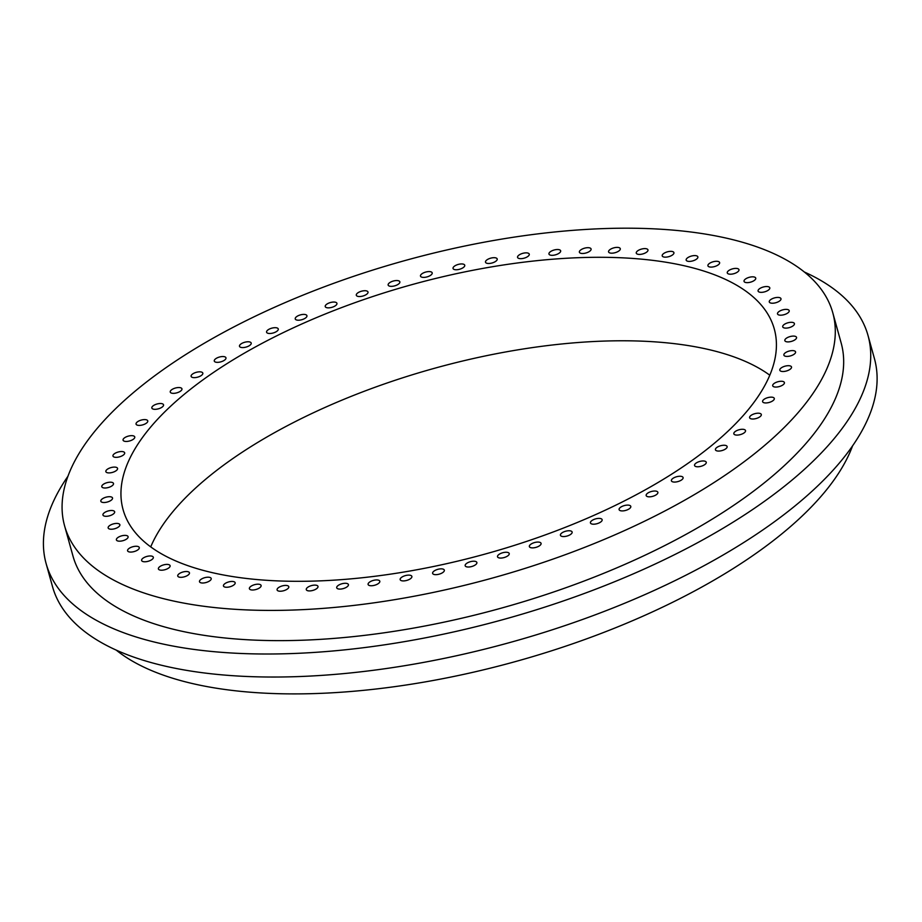 <?xml version="1.0" encoding="UTF-8"?>
<svg xmlns="http://www.w3.org/2000/svg" width="922" height="922" viewBox="0 0 922 922"><rect width="100%" height="100%" fill="white"/><g stroke="black" fill="none" stroke-linecap="round" stroke-linejoin="round"><path stroke-width="1.38" d="M852.562 445.879A398.592 164.658 164.5 0 1 779.931 535.405A398.592 164.658 164.5 0 1 116.184 650.091M804.341 272.002A426.483 176.183 164.5 0 1 868.04 335.562L874.425 358.589A426.483 176.183 164.5 0 1 793.104 507.457A426.483 176.183 164.5 0 1 354.198 672.553A426.483 176.183 164.5 0 1 52.485 586.53L46.1 563.503A426.483 176.183 164.5 0 1 67.963 476.225M868.04 335.562A426.483 176.183 164.5 0 1 786.72 484.43A426.483 176.183 164.5 0 1 347.813 649.526A426.483 176.183 164.5 0 1 46.1 563.503M187.5 391.654A337.901 139.591 164.5 0 1 535.244 260.845A337.901 139.591 164.5 0 1 774.296 329.004A337.901 139.591 164.5 0 1 709.871 446.951A337.901 139.591 164.5 0 1 362.127 577.76A337.901 139.591 164.5 0 1 123.075 509.601A337.901 139.591 164.5 0 1 187.5 391.654M150.724 546.884A337.901 139.591 164.5 0 1 210.654 475.141A337.901 139.591 164.5 0 1 769.801 375.208M832.785 312.788L841.164 343.007A398.592 164.658 164.5 0 1 765.156 482.148A398.592 164.658 164.5 0 1 354.958 636.445A398.592 164.658 164.5 0 1 72.976 556.047L64.586 525.828A398.592 164.658 164.5 0 1 140.593 386.687A398.592 164.658 164.5 0 1 550.791 232.39A398.592 164.658 164.5 0 1 832.785 312.788A398.592 164.658 164.5 0 1 756.778 451.918A398.592 164.658 164.5 0 1 346.58 606.227A398.592 164.658 164.5 0 1 64.586 525.828M337.878 585.689A6.074 2.512 164.5 0 1 344.125 583.338A6.074 2.512 164.5 0 1 348.412 584.56A6.074 2.512 164.5 0 1 347.26 586.68A6.074 2.512 164.5 0 1 341.013 589.031A6.074 2.512 164.5 0 1 336.714 587.81A6.074 2.512 164.5 0 1 337.878 585.689M369.261 582.347A6.074 2.512 164.5 0 1 375.508 579.996A6.074 2.512 164.5 0 1 379.806 581.217A6.074 2.512 164.5 0 1 378.642 583.338A6.074 2.512 164.5 0 1 372.407 585.689A6.074 2.512 164.5 0 1 368.108 584.467A6.074 2.512 164.5 0 1 369.261 582.347M401.335 577.518A6.074 2.512 164.5 0 1 407.582 575.178A6.074 2.512 164.5 0 1 411.869 576.4A6.074 2.512 164.5 0 1 410.716 578.52A6.074 2.512 164.5 0 1 404.47 580.86A6.074 2.512 164.5 0 1 400.171 579.638A6.074 2.512 164.5 0 1 401.335 577.518M433.789 571.26A6.074 2.512 164.5 0 1 440.036 568.909A6.074 2.512 164.5 0 1 444.323 570.13A6.074 2.512 164.5 0 1 443.171 572.251A6.074 2.512 164.5 0 1 436.924 574.602A6.074 2.512 164.5 0 1 432.625 573.38A6.074 2.512 164.5 0 1 433.789 571.26M466.336 563.619A6.074 2.512 164.5 0 1 472.583 561.268A6.074 2.512 164.5 0 1 476.87 562.489A6.074 2.512 164.5 0 1 475.717 564.61A6.074 2.512 164.5 0 1 469.471 566.961A6.074 2.512 164.5 0 1 465.172 565.739A6.074 2.512 164.5 0 1 466.336 563.619M498.675 554.664A6.074 2.512 164.5 0 1 504.922 552.313A6.074 2.512 164.5 0 1 509.221 553.534A6.074 2.512 164.5 0 1 508.057 555.655A6.074 2.512 164.5 0 1 501.81 558.006A6.074 2.512 164.5 0 1 497.523 556.784A6.074 2.512 164.5 0 1 498.675 554.664M530.53 544.476A6.074 2.512 164.5 0 1 536.777 542.124A6.074 2.512 164.5 0 1 541.064 543.358A6.074 2.512 164.5 0 1 539.912 545.478A6.074 2.512 164.5 0 1 533.665 547.818A6.074 2.512 164.5 0 1 529.366 546.596A6.074 2.512 164.5 0 1 530.53 544.476M561.59 533.158A6.074 2.512 164.5 0 1 567.837 530.807A6.074 2.512 164.5 0 1 572.136 532.029A6.074 2.512 164.5 0 1 570.972 534.149A6.074 2.512 164.5 0 1 564.725 536.5A6.074 2.512 164.5 0 1 560.438 535.279A6.074 2.512 164.5 0 1 561.59 533.158M591.59 520.803A6.074 2.512 164.5 0 1 597.836 518.452A6.074 2.512 164.5 0 1 602.135 519.674A6.074 2.512 164.5 0 1 600.983 521.794A6.074 2.512 164.5 0 1 594.736 524.145A6.074 2.512 164.5 0 1 590.437 522.912A6.074 2.512 164.5 0 1 591.59 520.803M620.264 507.515A6.074 2.512 164.5 0 1 626.499 505.164A6.074 2.512 164.5 0 1 630.798 506.397A6.074 2.512 164.5 0 1 629.645 508.506A6.074 2.512 164.5 0 1 623.399 510.857A6.074 2.512 164.5 0 1 619.1 509.636A6.074 2.512 164.5 0 1 620.264 507.515M647.325 493.431A6.074 2.512 164.5 0 1 653.571 491.08A6.074 2.512 164.5 0 1 657.87 492.302A6.074 2.512 164.5 0 1 656.706 494.423A6.074 2.512 164.5 0 1 650.459 496.774A6.074 2.512 164.5 0 1 646.172 495.552A6.074 2.512 164.5 0 1 647.325 493.431M672.553 478.668A6.074 2.512 164.5 0 1 678.799 476.317A6.074 2.512 164.5 0 1 683.087 477.55A6.074 2.512 164.5 0 1 681.934 479.671A6.074 2.512 164.5 0 1 675.688 482.01A6.074 2.512 164.5 0 1 671.4 480.788A6.074 2.512 164.5 0 1 672.553 478.668M695.707 463.374A6.074 2.512 164.5 0 1 701.953 461.023A6.074 2.512 164.5 0 1 706.252 462.245A6.074 2.512 164.5 0 1 705.088 464.365A6.074 2.512 164.5 0 1 698.841 466.716A6.074 2.512 164.5 0 1 694.554 465.483A6.074 2.512 164.5 0 1 695.707 463.374M716.59 447.666A6.074 2.512 164.5 0 1 722.836 445.314A6.074 2.512 164.5 0 1 727.124 446.536A6.074 2.512 164.5 0 1 725.971 448.657A6.074 2.512 164.5 0 1 719.725 451.008A6.074 2.512 164.5 0 1 715.426 449.786A6.074 2.512 164.5 0 1 716.59 447.666M734.995 431.692A6.074 2.512 164.5 0 1 741.242 429.341A6.074 2.512 164.5 0 1 745.529 430.574A6.074 2.512 164.5 0 1 744.377 432.683A6.074 2.512 164.5 0 1 738.13 435.034A6.074 2.512 164.5 0 1 733.831 433.813A6.074 2.512 164.5 0 1 734.995 431.692M750.762 415.615A6.074 2.512 164.5 0 1 757.008 413.263A6.074 2.512 164.5 0 1 761.307 414.485A6.074 2.512 164.5 0 1 760.154 416.606A6.074 2.512 164.5 0 1 753.908 418.957A6.074 2.512 164.5 0 1 749.609 417.724A6.074 2.512 164.5 0 1 750.762 415.615M763.762 399.549A6.074 2.512 164.5 0 1 770.008 397.209A6.074 2.512 164.5 0 1 774.296 398.431A6.074 2.512 164.5 0 1 773.143 400.551A6.074 2.512 164.5 0 1 766.897 402.891A6.074 2.512 164.5 0 1 762.609 401.669A6.074 2.512 164.5 0 1 763.762 399.549M773.858 383.667A6.074 2.512 164.5 0 1 780.104 381.328A6.074 2.512 164.5 0 1 784.403 382.549A6.074 2.512 164.5 0 1 783.239 384.67A6.074 2.512 164.5 0 1 776.992 387.01A6.074 2.512 164.5 0 1 772.705 385.788A6.074 2.512 164.5 0 1 773.858 383.667M780.969 368.108A6.074 2.512 164.5 0 1 787.215 365.757A6.074 2.512 164.5 0 1 791.514 366.979A6.074 2.512 164.5 0 1 790.35 369.1A6.074 2.512 164.5 0 1 784.103 371.451A6.074 2.512 164.5 0 1 779.816 370.229A6.074 2.512 164.5 0 1 780.969 368.108M785.037 353.011A6.074 2.512 164.5 0 1 791.283 350.66A6.074 2.512 164.5 0 1 795.571 351.881A6.074 2.512 164.5 0 1 794.418 354.002A6.074 2.512 164.5 0 1 788.172 356.353A6.074 2.512 164.5 0 1 783.873 355.12A6.074 2.512 164.5 0 1 785.037 353.011M786.005 338.501A6.074 2.512 164.5 0 1 792.252 336.15A6.074 2.512 164.5 0 1 796.539 337.371A6.074 2.512 164.5 0 1 795.386 339.492A6.074 2.512 164.5 0 1 789.14 341.843A6.074 2.512 164.5 0 1 784.841 340.61A6.074 2.512 164.5 0 1 786.005 338.501M783.873 324.717A6.074 2.512 164.5 0 1 790.119 322.366A6.074 2.512 164.5 0 1 794.418 323.587A6.074 2.512 164.5 0 1 793.254 325.708A6.074 2.512 164.5 0 1 787.019 328.059A6.074 2.512 164.5 0 1 782.72 326.837A6.074 2.512 164.5 0 1 783.873 324.717M778.675 311.786A6.074 2.512 164.5 0 1 784.922 309.435A6.074 2.512 164.5 0 1 789.209 310.668A6.074 2.512 164.5 0 1 788.056 312.777A6.074 2.512 164.5 0 1 781.81 315.128A6.074 2.512 164.5 0 1 777.511 313.906A6.074 2.512 164.5 0 1 778.675 311.786M770.435 299.823A6.074 2.512 164.5 0 1 776.681 297.483A6.074 2.512 164.5 0 1 780.98 298.705A6.074 2.512 164.5 0 1 779.816 300.826A6.074 2.512 164.5 0 1 773.57 303.165A6.074 2.512 164.5 0 1 769.282 301.943A6.074 2.512 164.5 0 1 770.435 299.823M759.244 288.943A6.074 2.512 164.5 0 1 765.491 286.592A6.074 2.512 164.5 0 1 769.789 287.825A6.074 2.512 164.5 0 1 768.625 289.934A6.074 2.512 164.5 0 1 762.379 292.286A6.074 2.512 164.5 0 1 758.091 291.064A6.074 2.512 164.5 0 1 759.244 288.943M745.207 279.239A6.074 2.512 164.5 0 1 751.442 276.888A6.074 2.512 164.5 0 1 755.74 278.11A6.074 2.512 164.5 0 1 754.588 280.23A6.074 2.512 164.5 0 1 748.341 282.581A6.074 2.512 164.5 0 1 744.042 281.36A6.074 2.512 164.5 0 1 745.207 279.239M728.426 270.803A6.074 2.512 164.5 0 1 734.673 268.452A6.074 2.512 164.5 0 1 738.971 269.673A6.074 2.512 164.5 0 1 737.807 271.794A6.074 2.512 164.5 0 1 731.561 274.145A6.074 2.512 164.5 0 1 727.274 272.912A6.074 2.512 164.5 0 1 728.426 270.803M709.076 263.692A6.074 2.512 164.5 0 1 715.322 261.341A6.074 2.512 164.5 0 1 719.621 262.574A6.074 2.512 164.5 0 1 718.457 264.695A6.074 2.512 164.5 0 1 712.21 267.034A6.074 2.512 164.5 0 1 707.923 265.813A6.074 2.512 164.5 0 1 709.076 263.692M687.328 257.999A6.074 2.512 164.5 0 1 693.574 255.648A6.074 2.512 164.5 0 1 697.862 256.869A6.074 2.512 164.5 0 1 696.709 258.99A6.074 2.512 164.5 0 1 690.463 261.341A6.074 2.512 164.5 0 1 686.164 260.119A6.074 2.512 164.5 0 1 687.328 257.999M663.367 253.757A6.074 2.512 164.5 0 1 669.614 251.406A6.074 2.512 164.5 0 1 673.913 252.628A6.074 2.512 164.5 0 1 672.76 254.749A6.074 2.512 164.5 0 1 666.514 257.1A6.074 2.512 164.5 0 1 662.215 255.878A6.074 2.512 164.5 0 1 663.367 253.757M637.436 251.015A6.074 2.512 164.5 0 1 643.683 248.663A6.074 2.512 164.5 0 1 647.97 249.885A6.074 2.512 164.5 0 1 646.818 252.006A6.074 2.512 164.5 0 1 640.571 254.357A6.074 2.512 164.5 0 1 636.272 253.135A6.074 2.512 164.5 0 1 637.436 251.015M609.742 249.781A6.074 2.512 164.5 0 1 615.988 247.442A6.074 2.512 164.5 0 1 620.276 248.663A6.074 2.512 164.5 0 1 619.123 250.784A6.074 2.512 164.5 0 1 612.876 253.124A6.074 2.512 164.5 0 1 608.578 251.902A6.074 2.512 164.5 0 1 609.742 249.781M580.549 250.093A6.074 2.512 164.5 0 1 586.795 247.741A6.074 2.512 164.5 0 1 591.083 248.963A6.074 2.512 164.5 0 1 589.93 251.084A6.074 2.512 164.5 0 1 583.684 253.435A6.074 2.512 164.5 0 1 579.385 252.213A6.074 2.512 164.5 0 1 580.549 250.093M550.111 251.925A6.074 2.512 164.5 0 1 556.358 249.574A6.074 2.512 164.5 0 1 560.657 250.796A6.074 2.512 164.5 0 1 559.493 252.916A6.074 2.512 164.5 0 1 553.246 255.267A6.074 2.512 164.5 0 1 548.959 254.046A6.074 2.512 164.5 0 1 550.111 251.925M518.729 255.267A6.074 2.512 164.5 0 1 524.975 252.916A6.074 2.512 164.5 0 1 529.263 254.138A6.074 2.512 164.5 0 1 528.11 256.258A6.074 2.512 164.5 0 1 521.864 258.609A6.074 2.512 164.5 0 1 517.565 257.388A6.074 2.512 164.5 0 1 518.729 255.267M486.655 260.085A6.074 2.512 164.5 0 1 492.901 257.745A6.074 2.512 164.5 0 1 497.2 258.967A6.074 2.512 164.5 0 1 496.036 261.087A6.074 2.512 164.5 0 1 489.789 263.427A6.074 2.512 164.5 0 1 485.502 262.205A6.074 2.512 164.5 0 1 486.655 260.085M454.2 266.354A6.074 2.512 164.5 0 1 460.447 264.003A6.074 2.512 164.5 0 1 464.746 265.225A6.074 2.512 164.5 0 1 463.582 267.345A6.074 2.512 164.5 0 1 457.335 269.697A6.074 2.512 164.5 0 1 453.048 268.475A6.074 2.512 164.5 0 1 454.2 266.354M421.654 273.995A6.074 2.512 164.5 0 1 427.9 271.644A6.074 2.512 164.5 0 1 432.199 272.866A6.074 2.512 164.5 0 1 431.035 274.987A6.074 2.512 164.5 0 1 424.788 277.338A6.074 2.512 164.5 0 1 420.501 276.116A6.074 2.512 164.5 0 1 421.654 273.995M389.315 282.95A6.074 2.512 164.5 0 1 395.561 280.599A6.074 2.512 164.5 0 1 399.848 281.821A6.074 2.512 164.5 0 1 398.696 283.941A6.074 2.512 164.5 0 1 392.449 286.293A6.074 2.512 164.5 0 1 388.15 285.071A6.074 2.512 164.5 0 1 389.315 282.95M357.459 293.138A6.074 2.512 164.5 0 1 363.706 290.787A6.074 2.512 164.5 0 1 368.005 292.009A6.074 2.512 164.5 0 1 366.841 294.13A6.074 2.512 164.5 0 1 360.594 296.481A6.074 2.512 164.5 0 1 356.307 295.247A6.074 2.512 164.5 0 1 357.459 293.138M326.4 304.456A6.074 2.512 164.5 0 1 332.646 302.105A6.074 2.512 164.5 0 1 336.933 303.326A6.074 2.512 164.5 0 1 335.781 305.447A6.074 2.512 164.5 0 1 329.534 307.798A6.074 2.512 164.5 0 1 325.236 306.577A6.074 2.512 164.5 0 1 326.4 304.456M296.4 316.811A6.074 2.512 164.5 0 1 302.635 314.46A6.074 2.512 164.5 0 1 306.934 315.693A6.074 2.512 164.5 0 1 305.781 317.802A6.074 2.512 164.5 0 1 299.535 320.153A6.074 2.512 164.5 0 1 295.236 318.931A6.074 2.512 164.5 0 1 296.4 316.811M267.726 330.099A6.074 2.512 164.5 0 1 273.972 327.748A6.074 2.512 164.5 0 1 278.271 328.97A6.074 2.512 164.5 0 1 277.107 331.09A6.074 2.512 164.5 0 1 270.872 333.441A6.074 2.512 164.5 0 1 266.573 332.208A6.074 2.512 164.5 0 1 267.726 330.099M240.665 344.183A6.074 2.512 164.5 0 1 246.912 341.832A6.074 2.512 164.5 0 1 251.199 343.053A6.074 2.512 164.5 0 1 250.046 345.174A6.074 2.512 164.5 0 1 243.8 347.525A6.074 2.512 164.5 0 1 239.501 346.303A6.074 2.512 164.5 0 1 240.665 344.183M215.437 358.946A6.074 2.512 164.5 0 1 221.683 356.595A6.074 2.512 164.5 0 1 225.971 357.817A6.074 2.512 164.5 0 1 224.818 359.937A6.074 2.512 164.5 0 1 218.572 362.288A6.074 2.512 164.5 0 1 214.284 361.055A6.074 2.512 164.5 0 1 215.437 358.946M192.283 374.24A6.074 2.512 164.5 0 1 198.53 371.889A6.074 2.512 164.5 0 1 202.817 373.122A6.074 2.512 164.5 0 1 201.664 375.242A6.074 2.512 164.5 0 1 195.418 377.582A6.074 2.512 164.5 0 1 191.119 376.36A6.074 2.512 164.5 0 1 192.283 374.24M171.4 389.948A6.074 2.512 164.5 0 1 177.646 387.597A6.074 2.512 164.5 0 1 181.945 388.83A6.074 2.512 164.5 0 1 180.781 390.94A6.074 2.512 164.5 0 1 174.535 393.291A6.074 2.512 164.5 0 1 170.247 392.069A6.074 2.512 164.5 0 1 171.4 389.948M152.994 405.922A6.074 2.512 164.5 0 1 159.241 403.571A6.074 2.512 164.5 0 1 163.54 404.793A6.074 2.512 164.5 0 1 162.376 406.913A6.074 2.512 164.5 0 1 156.129 409.264A6.074 2.512 164.5 0 1 151.842 408.031A6.074 2.512 164.5 0 1 152.994 405.922M137.217 421.999A6.074 2.512 164.5 0 1 143.463 419.648A6.074 2.512 164.5 0 1 147.762 420.881A6.074 2.512 164.5 0 1 146.61 422.991A6.074 2.512 164.5 0 1 140.363 425.342A6.074 2.512 164.5 0 1 136.064 424.12A6.074 2.512 164.5 0 1 137.217 421.999M124.228 438.054A6.074 2.512 164.5 0 1 130.475 435.714A6.074 2.512 164.5 0 1 134.762 436.936A6.074 2.512 164.5 0 1 133.609 439.056A6.074 2.512 164.5 0 1 127.363 441.396A6.074 2.512 164.5 0 1 123.075 440.174A6.074 2.512 164.5 0 1 124.228 438.054M114.132 453.935A6.074 2.512 164.5 0 1 120.379 451.596A6.074 2.512 164.5 0 1 124.666 452.817A6.074 2.512 164.5 0 1 123.513 454.938A6.074 2.512 164.5 0 1 117.267 457.277A6.074 2.512 164.5 0 1 112.968 456.056A6.074 2.512 164.5 0 1 114.132 453.935M107.021 469.505A6.074 2.512 164.5 0 1 113.268 467.154A6.074 2.512 164.5 0 1 117.555 468.376A6.074 2.512 164.5 0 1 116.403 470.497A6.074 2.512 164.5 0 1 110.156 472.848A6.074 2.512 164.5 0 1 105.857 471.626A6.074 2.512 164.5 0 1 107.021 469.505M102.953 484.603A6.074 2.512 164.5 0 1 109.199 482.252A6.074 2.512 164.5 0 1 113.498 483.485A6.074 2.512 164.5 0 1 112.334 485.606A6.074 2.512 164.5 0 1 106.099 487.945A6.074 2.512 164.5 0 1 101.8 486.724A6.074 2.512 164.5 0 1 102.953 484.603M101.985 499.113A6.074 2.512 164.5 0 1 108.231 496.762A6.074 2.512 164.5 0 1 112.53 497.995A6.074 2.512 164.5 0 1 111.366 500.104A6.074 2.512 164.5 0 1 105.12 502.455A6.074 2.512 164.5 0 1 100.832 501.234A6.074 2.512 164.5 0 1 101.985 499.113M104.117 512.897A6.074 2.512 164.5 0 1 110.363 510.546A6.074 2.512 164.5 0 1 114.651 511.768A6.074 2.512 164.5 0 1 113.498 513.888A6.074 2.512 164.5 0 1 107.252 516.239A6.074 2.512 164.5 0 1 102.953 515.018A6.074 2.512 164.5 0 1 104.117 512.897M109.315 525.828A6.074 2.512 164.5 0 1 115.561 523.477A6.074 2.512 164.5 0 1 119.86 524.699A6.074 2.512 164.5 0 1 118.696 526.819A6.074 2.512 164.5 0 1 112.449 529.17A6.074 2.512 164.5 0 1 108.162 527.949A6.074 2.512 164.5 0 1 109.315 525.828M117.555 537.78A6.074 2.512 164.5 0 1 123.802 535.44A6.074 2.512 164.5 0 1 128.089 536.662A6.074 2.512 164.5 0 1 126.936 538.782A6.074 2.512 164.5 0 1 120.69 541.122A6.074 2.512 164.5 0 1 116.391 539.9A6.074 2.512 164.5 0 1 117.555 537.78M128.746 548.671A6.074 2.512 164.5 0 1 134.992 546.32A6.074 2.512 164.5 0 1 139.28 547.541A6.074 2.512 164.5 0 1 138.127 549.662A6.074 2.512 164.5 0 1 131.881 552.013A6.074 2.512 164.5 0 1 127.582 550.78A6.074 2.512 164.5 0 1 128.746 548.671M142.783 558.375A6.074 2.512 164.5 0 1 149.03 556.024A6.074 2.512 164.5 0 1 153.329 557.245A6.074 2.512 164.5 0 1 152.176 559.366A6.074 2.512 164.5 0 1 145.93 561.717A6.074 2.512 164.5 0 1 141.631 560.495A6.074 2.512 164.5 0 1 142.783 558.375M159.564 566.811A6.074 2.512 164.5 0 1 165.81 564.46A6.074 2.512 164.5 0 1 170.097 565.693A6.074 2.512 164.5 0 1 168.945 567.802A6.074 2.512 164.5 0 1 162.698 570.153A6.074 2.512 164.5 0 1 158.4 568.932A6.074 2.512 164.5 0 1 159.564 566.811M178.914 573.922A6.074 2.512 164.5 0 1 185.161 571.571A6.074 2.512 164.5 0 1 189.448 572.793A6.074 2.512 164.5 0 1 188.295 574.913A6.074 2.512 164.5 0 1 182.049 577.264A6.074 2.512 164.5 0 1 177.75 576.031A6.074 2.512 164.5 0 1 178.914 573.922M200.662 579.615A6.074 2.512 164.5 0 1 206.908 577.264A6.074 2.512 164.5 0 1 211.207 578.486A6.074 2.512 164.5 0 1 210.043 580.606A6.074 2.512 164.5 0 1 203.797 582.958A6.074 2.512 164.5 0 1 199.509 581.736A6.074 2.512 164.5 0 1 200.662 579.615M224.622 583.857A6.074 2.512 164.5 0 1 230.857 581.505A6.074 2.512 164.5 0 1 235.156 582.727A6.074 2.512 164.5 0 1 234.004 584.848A6.074 2.512 164.5 0 1 227.757 587.199A6.074 2.512 164.5 0 1 223.458 585.977A6.074 2.512 164.5 0 1 224.622 583.857M250.554 586.599A6.074 2.512 164.5 0 1 256.8 584.248A6.074 2.512 164.5 0 1 261.099 585.47A6.074 2.512 164.5 0 1 259.935 587.591A6.074 2.512 164.5 0 1 253.688 589.942A6.074 2.512 164.5 0 1 249.401 588.72A6.074 2.512 164.5 0 1 250.554 586.599M278.248 587.821A6.074 2.512 164.5 0 1 284.495 585.482A6.074 2.512 164.5 0 1 288.793 586.703A6.074 2.512 164.5 0 1 287.629 588.824A6.074 2.512 164.5 0 1 281.383 591.175A6.074 2.512 164.5 0 1 277.096 589.942A6.074 2.512 164.5 0 1 278.248 587.821M307.441 587.521A6.074 2.512 164.5 0 1 313.687 585.17A6.074 2.512 164.5 0 1 317.986 586.392A6.074 2.512 164.5 0 1 316.822 588.513A6.074 2.512 164.5 0 1 310.576 590.864A6.074 2.512 164.5 0 1 306.288 589.642A6.074 2.512 164.5 0 1 307.441 587.521"/></g></svg>

